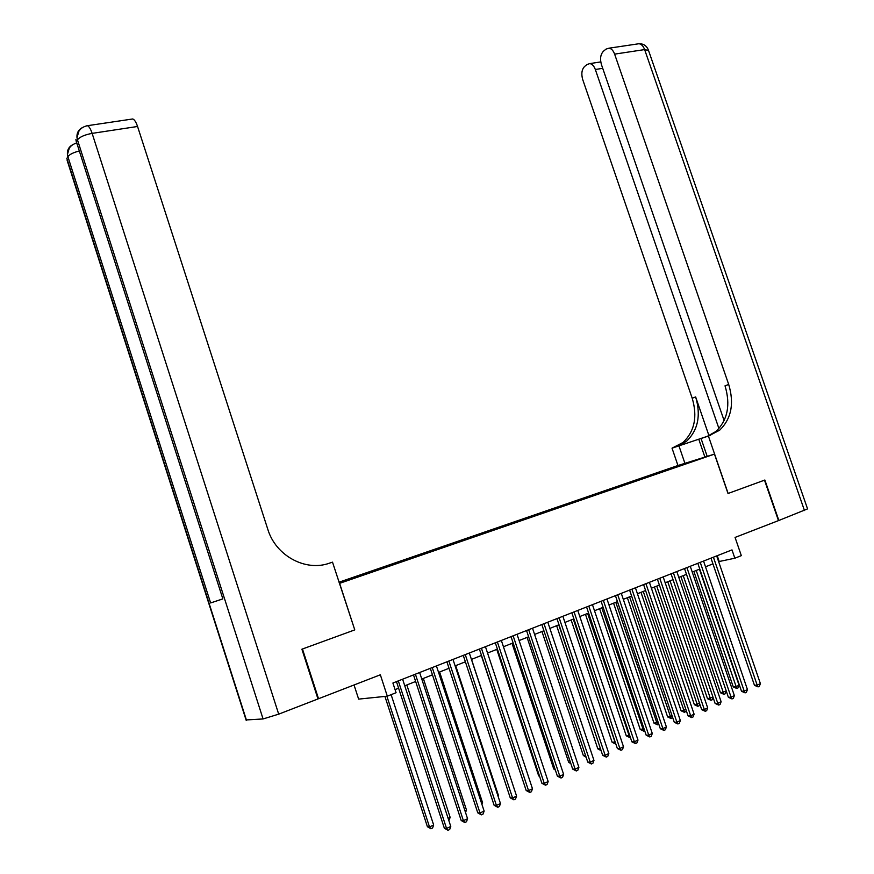 <?xml version="1.0" encoding="UTF-8"?>
<svg xmlns="http://www.w3.org/2000/svg" width="874" height="874" viewBox="0 0 874 874"><rect width="100%" height="100%" fill="white"/><g stroke="black" fill="none" stroke-linecap="round" stroke-linejoin="round"><path stroke-width="1.31" d="M351.949 579.003L343.526 581.767L351.949 579.003M354.036 684.976L358.635 699.113L387.313 696.185L396.075 692.711L392.907 683.009L731.997 549.899L734.848 558.213L741.327 555.646L735.067 537.423L778.472 520.609L764.499 480.165L728.009 493.504L714.462 454.109L339.429 583.406M714.462 454.109L677.831 465.558L339.036 582.193M339.615 583.351L354.768 629.892L302.459 649L318.529 698.73L317.918 698.796M696.556 459.997L704.739 457.331L696.611 460.161M339.309 583.045L683.807 464.553M339.145 582.543L662.295 471.031L683.861 464.302M387.313 696.185L380.343 674.794L318.529 698.73M718.636 561.621L734.848 558.213M395.07 689.619L398.61 688.209M404.76 685.784L415.653 681.48M421.781 679.054L432.455 674.826M438.562 672.412L449.028 668.271M455.114 665.868L465.372 661.804M471.436 659.411L481.508 655.424M487.55 653.031L497.415 649.131M503.435 646.749L513.114 642.914M519.112 640.544L528.617 636.785M534.593 634.426L543.912 630.744M549.866 628.384L558.999 624.768M564.932 622.419L573.901 618.879M579.812 616.531L588.606 613.056M594.495 610.729L603.126 607.31M608.992 604.994L617.459 601.64M623.304 599.335L631.618 596.046M637.441 593.741L645.591 590.518M651.392 588.213L659.389 585.056M665.18 582.761L673.024 579.659M678.792 577.386L686.494 574.338L726.272 691.115L725.256 693.759L723.967 694.349L720.471 692.776L726.272 691.115M692.23 572.066L699.79 569.072M705.515 566.811L712.933 563.872M717.237 555.7L719.182 561.403M669.582 469.458L668.992 468.945M662.579 471.873L662.295 471.031M683.304 464.728L683.217 464.039M354.768 629.892L332.513 562.157L329.454 563.173C305.66 571.869 275.791 555.853 267.826 529.371L137.557 126.479L92.131 133.372L278.697 714.156L317.972 698.949L301.901 649.207L354.593 629.957M710.977 558.158L754.459 685.303L757.168 685.096L713.413 557.197M760.391 683.61L759.353 686.298L758.064 686.888L757.168 685.096L760.391 683.61L716.68 555.919M758.064 686.888L754.459 685.303M693.88 571.41L733.275 686.92L735.875 686.724L739.065 685.271L699.451 569.214M696.217 570.493L736.782 688.483L733.275 686.92M739.065 685.271L738.049 687.893L736.782 688.483M804.473 510.547L644.63 49.589L648.552 50.528L807.565 508.897L778.843 520.467L764.87 480.023L728.129 493.449L708.41 436.06L719.663 430.194C731.385 418.733 734.389 403.482 728.697 384.451L614.619 54.133C613.297 50.594 611.439 48.605 609.036 48.179L606.075 49.097L603.486 51.184C600.514 54.319 599.826 58.787 601.443 64.621L724.12 420.602M708.639 435.908L672.03 448.165L683.064 442.452C694.601 431.33 697.649 416.581 692.197 398.216L582.707 79.534C581.123 73.831 581.756 69.472 584.608 66.468L587.088 64.457L589.841 63.605C592.179 64.01 594.014 65.976 595.325 69.494L718.931 428.533M707.197 456.381L701.057 438.508L707.623 436.301M701.057 438.508L708.41 436.06M708.814 435.831L677.612 446.297L686.505 441.294C698.053 430.139 701.101 415.358 695.638 396.927L708.989 435.765M684.921 463.34L678.945 445.86M677.962 465.525L672.03 448.165M710.617 435.318L706.946 436.541L715.981 431.428C727.681 420.001 730.697 404.804 725.027 385.827L728.697 384.451M332.513 562.157L328.274 563.555M278.697 714.156L263.074 718.952L246.064 719.947M222.52 598.974L210.623 602.951L222.859 598.909L76.377 141.752L222.859 598.909M131.504 119.159L132.793 118.962C134.509 119.662 136.093 122.163 137.557 126.479M697.823 563.315L741.513 691.268L744.2 691.083L700.249 562.364M747.456 689.575L746.418 692.274L745.118 692.874L744.2 691.083L747.456 689.575L703.548 561.064M745.118 692.874L741.513 691.268M684.517 568.537L728.392 697.321L731.068 697.135L686.92 567.597M734.368 695.617L733.33 698.337L732.008 698.938L731.068 697.135L734.368 695.617L690.263 566.286M732.008 698.938L728.392 697.321M671.046 573.825L715.118 703.439L717.773 703.275L673.417 572.896M721.116 701.735L720.067 704.466L718.734 705.078L717.773 703.275L721.116 701.735L676.815 571.563M718.734 705.078L715.118 703.439M657.401 579.189L701.68 709.633L704.313 709.491L659.761 578.26M707.7 707.929L706.651 710.671L705.296 711.294L704.313 709.491L707.7 707.929L663.191 576.916M705.296 711.294L701.68 709.633M680.901 576.545L720.471 692.776M683.217 575.627L723.967 694.349M667.758 581.745L707.503 698.708L712.998 697.19M670.052 580.839L711.01 700.303L707.503 698.708M713.129 697.572L712.31 699.703L711.01 700.303M654.451 587.011L694.371 704.706L699.55 703.351M656.735 586.104L697.878 706.323L694.371 704.706M699.812 704.127L699.2 705.711L697.878 706.323M640.992 592.332L681.086 710.781L685.926 709.579M643.253 591.436L684.593 712.408L681.086 710.781M686.319 710.77L684.593 712.408M643.592 584.608L688.067 715.904L690.679 715.773L645.93 583.69M694.109 714.2L693.049 716.953L691.684 717.587L690.679 715.773L694.109 714.2L649.404 582.324M691.684 717.587L688.067 715.904M627.368 597.729L667.638 716.931L672.128 715.893M629.597 596.844L671.145 718.581L667.638 716.931M672.674 717.499L671.145 718.581M629.608 590.092L674.28 722.263L676.88 722.143L631.913 589.185M680.343 720.547L679.295 723.322L677.907 723.967L676.88 722.143L680.343 720.547L635.431 587.809M677.907 723.967L674.28 722.263M613.57 603.18L654.014 723.159L658.155 722.285M615.788 602.306L657.532 724.819L654.014 723.159M658.821 724.229L657.532 724.819M615.438 595.653L660.318 728.697L662.896 728.599L617.732 594.757M666.403 726.971L665.354 729.768L663.945 730.424L662.896 728.599L666.403 726.971L621.294 593.359M663.945 730.424L660.318 728.697M599.597 608.708L640.227 729.451L644.007 728.763M601.793 607.845L643.745 731.145L640.227 729.451M644.673 730.719L643.745 731.145M601.094 601.29L646.181 735.209L648.737 735.132L603.355 600.394M652.288 733.494L651.228 736.301L649.808 736.957L648.737 735.132L652.288 733.494L606.971 598.985M649.808 736.957L646.181 735.209M585.46 614.302L626.276 735.832L629.684 735.318M587.623 613.45L629.783 737.547L626.276 735.832M630.34 737.295L629.783 737.547M586.563 606.993L631.858 741.818L634.393 741.753L588.803 606.108M637.998 740.092L636.928 742.911L635.485 743.577L634.393 741.753L637.998 740.092L592.463 604.677M635.485 743.577L631.858 741.818M571.137 619.961L612.139 742.299L615.165 741.96M573.278 619.12L615.657 744.025L612.139 742.299M571.847 612.772L617.35 748.505L619.863 748.461L574.065 611.898M623.512 746.767L622.441 749.619L620.977 750.285L619.863 748.461L623.512 746.767L577.769 610.445M620.977 750.285L617.35 748.505M556.64 625.697L597.816 748.843L600.449 748.69M558.759 624.866L600.809 749.75M601.094 750.602L597.816 748.843M556.946 618.617L602.656 755.278L605.136 755.245L559.131 617.765M608.828 753.541L607.758 756.403L606.283 757.092L605.136 755.245L608.828 753.541L562.878 616.29M606.283 757.092L602.656 755.278M541.956 631.509L583.319 755.475L585.536 755.453M586.137 757.245L583.319 755.475M541.836 624.549L587.765 762.139L590.223 762.128L543.999 623.697M593.97 760.402L592.889 763.286L591.392 763.974L590.223 762.128L593.97 760.402L547.801 622.212M591.392 763.974L587.765 762.139M527.077 637.397L568.635 762.183L570.372 762.183M570.908 763.767L568.635 762.183M526.541 630.558L572.678 769.098L575.103 769.109L528.672 629.717M578.905 767.35L577.823 770.245L576.305 770.955L575.103 769.109L578.905 767.35L532.517 628.209M576.305 770.955L572.678 769.098M512.022 643.351L553.755 768.989L555.012 768.989M555.394 770.125L553.755 768.989M511.039 636.643L557.383 776.145L559.786 776.178L513.136 635.813M563.632 774.397L562.55 777.314L561.01 778.024L559.786 776.178L563.632 774.397L517.037 634.284M561.01 778.024L557.383 776.145M496.76 649.393L538.679 775.872L539.444 775.883M539.662 776.56L538.679 775.872M495.318 642.805L541.891 783.279L544.262 783.333L497.393 641.997M548.162 781.542L547.08 784.47L545.518 785.191L544.262 783.333L548.162 781.542L501.348 640.445M545.518 785.191L541.891 783.279M481.301 655.511L523.657 782.864M479.4 649.065L526.192 790.522L528.53 790.599L481.432 648.257M532.485 788.774L531.392 791.724L529.808 792.456L528.53 790.599L532.485 788.774L485.441 646.684M529.808 792.456L526.192 790.522M513.988 788.25L471.523 659.367M463.264 655.402L510.263 797.864L512.579 797.962L465.263 654.615M516.589 796.105L515.496 799.076L513.89 799.819L512.579 797.962L516.589 796.105L469.327 653.02M513.89 799.819L510.263 797.864M497.863 795.635L498.42 795.384L455.671 665.638M498.42 795.384L498.082 796.301M446.898 661.815L494.127 805.293L496.41 805.424L448.875 661.05M500.474 803.545L499.382 806.527L497.754 807.281L496.41 805.424L500.474 803.545L452.994 659.433M497.754 807.281L494.127 805.293M481.519 803.119L482.557 802.638L439.611 671.997M482.557 802.638L481.924 804.364M430.314 668.326L477.772 812.842L480.012 812.984L432.248 667.572M484.13 811.083L483.038 814.087L481.388 814.852L480.012 812.984L484.13 811.083L436.432 665.933M481.388 814.852L477.772 812.842M464.935 810.701L466.476 810.001L423.333 678.432M466.476 810.001L465.547 812.547M413.5 674.925L461.188 820.489L463.395 820.653L415.401 674.182M467.568 818.73L466.476 821.746L464.804 822.521L463.395 820.653L467.568 818.73L419.64 672.521M464.804 822.521L461.188 820.489M448.133 818.392L450.176 817.452L406.836 684.965M450.176 817.452L448.832 820.533M396.457 681.622L444.363 828.235L446.538 828.432L398.315 680.89M450.776 826.476L449.673 829.513L447.98 830.3L446.538 828.432L450.776 826.476L402.608 679.207M447.98 830.3L444.363 828.235M384.931 696.425L427.419 826.738L429.495 826.924L433.657 825.012L391.126 694.666M386.876 696.228L429.495 826.924L430.915 828.749L427.419 826.738M433.657 825.012L432.586 827.984L430.915 828.749M677.612 446.297L674.193 447.444M695.638 396.927L692.197 398.216M637.048 44.017L639.014 43.722C641.44 44.137 643.319 46.093 644.63 49.589L614.619 54.133M602.721 68.325L595.325 69.494M704.903 457.102L698.763 439.218M263.074 718.952L77.458 139.84L76.377 141.752L75.896 139.6L76.683 143.806M210.623 602.951L67.888 156.675L66.85 158.489L246.512 720.34M76.18 143.15C70.685 144.964 67.768 148.766 67.418 154.567L67.888 156.675C69.461 154.48 73.165 152.6 79.01 151.06M67.134 160.368L246.195 720.351M69.264 148.176L67.418 154.567C67.079 150.022 68.893 146.701 72.87 144.592M132.793 118.962L87.476 125.692C81.009 127.069 77.513 131.056 76.988 137.677L77.458 139.84C79.796 136.923 84.68 134.76 92.131 133.372C90.656 128.981 89.104 126.424 87.476 125.692L86.198 125.932M78.889 131.155L76.988 137.677C76.628 133.012 78.485 129.614 82.56 127.484M686.505 441.294L683.064 442.452M715.981 431.428L719.663 430.194M600.766 61.912L589.841 63.605M648.344 49.905C646.596 45.743 643.482 43.678 639.014 43.722L609.036 48.179"/></g></svg>
